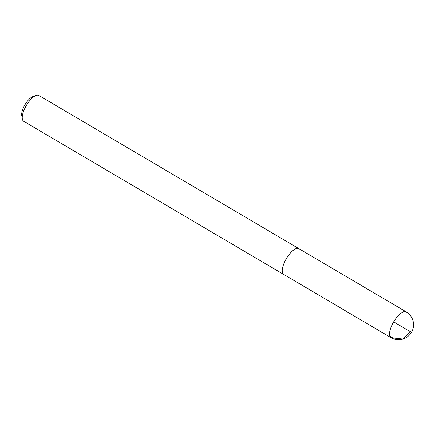 <?xml version="1.0" encoding="UTF-8"?>
<svg xmlns="http://www.w3.org/2000/svg" width="435" height="435" viewBox="0 0 435 435"><rect width="100%" height="100%" fill="white"/><g stroke="black" fill="none" stroke-linecap="round" stroke-linejoin="round"><path stroke-width="0.65" d="M299.057 248.771A14.969 5.704 120.5 0 0 298.867 248.646L38.867 95.472A14.969 5.704 120.5 0 0 36.165 95.423L32.935 96.559A12.093 4.611 120.5 0 0 25.007 104.677A12.093 4.611 120.5 0 0 21.75 115.547L22.321 118.924A14.969 5.704 120.5 0 0 23.669 121.262L283.674 274.436A14.969 5.704 120.5 0 0 283.87 274.545M36.165 95.423A14.969 5.704 120.5 0 0 26.356 105.471A14.969 5.704 120.5 0 0 22.321 118.924M298.867 248.646A14.969 5.704 120.5 0 0 286.355 258.646A14.969 5.704 120.5 0 0 283.674 274.436A14.953 5.699 -59.5 0 1 286.36 258.651A14.953 5.699 -59.5 0 1 298.861 248.657L406.165 311.862A14.969 5.704 120.5 0 0 393.653 321.862A14.969 5.704 120.5 0 0 390.973 337.652A14.969 14.969 0 0 0 413.25 327.669A14.969 14.969 0 0 0 406.165 311.862M393.653 321.862L410.493 331.78L402.87 339.044L392.729 337.935L389.869 336.255M283.68 274.425L390.973 337.652"/></g></svg>
